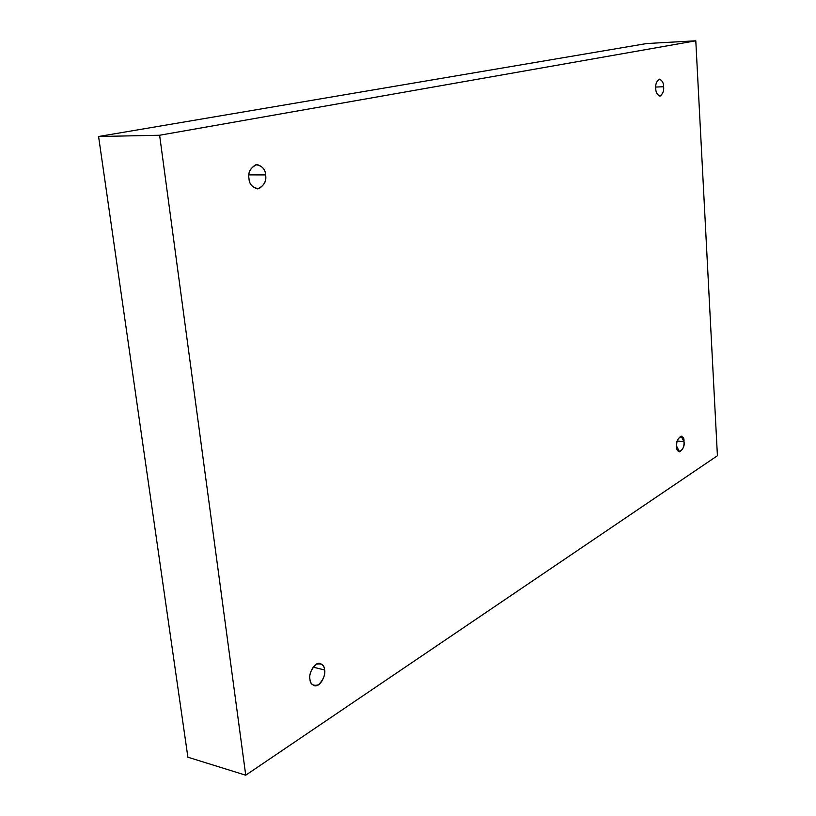 <?xml version="1.0" encoding="UTF-8"?>
<svg xmlns="http://www.w3.org/2000/svg" width="816" height="816" viewBox="0 0 816 816"><rect width="100%" height="100%" fill="white"/><g stroke="black" fill="none" stroke-linecap="round" stroke-linejoin="round"><path stroke-width="1.22" d="M677.27 440.946L683.981 441.701L681.176 436.132C677.81 438.202 676.321 441.599 676.699 446.332C674.954 438.131 684.726 432.031 683.981 441.701C685.736 449.769 676.005 456.052 676.699 446.332L679.504 451.88C682.87 449.82 684.369 446.423 683.981 441.701L677.27 440.946M313.109 667.141L324.564 669.967C324.493 667.049 323.024 664.877 320.168 663.439C313.415 661.745 308.315 675.811 309.947 679.249C308.999 674.608 311.029 669.62 316.057 664.285C321.535 663.031 324.37 664.918 324.564 669.967C325.513 674.526 323.503 679.493 318.536 684.848C313.048 686.205 310.182 684.349 309.947 679.249C310.039 682.145 311.488 684.308 314.293 685.736C321.086 687.48 326.186 673.384 324.564 669.967L313.109 667.141M248.931 174.889L265.577 174.899C265.455 169.84 262.619 166.382 257.071 164.526C250.492 167.474 247.799 172.156 248.992 178.571C247.891 172.941 250.186 168.3 255.887 164.648C262.109 165.76 265.343 169.177 265.577 174.899C266.679 180.418 264.415 185.038 258.794 188.751C252.552 187.762 249.278 184.375 248.992 178.571C249.145 183.6 251.96 187.037 257.428 188.904C264.047 185.987 266.771 181.325 265.577 174.899L248.931 174.889M655.717 87.047L663.632 86.751C663.643 83.028 662.276 80.488 659.532 79.152C656.554 81.131 655.289 84.242 655.748 88.495C655.319 84.558 656.472 81.447 659.216 79.183C662.133 80.243 663.612 82.763 663.632 86.751C664.061 90.647 662.908 93.738 660.195 96.033C657.268 95.033 655.778 92.524 655.748 88.495C655.748 92.218 657.104 94.748 659.828 96.084C662.816 94.105 664.081 90.994 663.632 86.751L655.717 87.047M717.417 455.736L245.728 775.2L187.894 757.217L245.728 775.2L159.62 135.252L695.793 40.8L717.417 455.736L695.793 40.8L646.731 43.534L695.793 40.8L159.62 135.252L98.583 136.507L159.62 135.252L245.728 775.2L717.417 455.736M646.731 43.534L98.583 136.507L187.894 757.217L98.583 136.507L646.731 43.534"/></g></svg>

